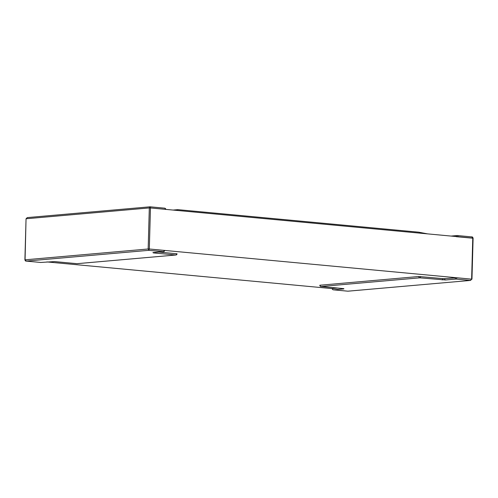 <?xml version="1.0" encoding="UTF-8"?>
<svg xmlns="http://www.w3.org/2000/svg" width="498" height="498" viewBox="0 0 498 498"><rect width="100%" height="100%" fill="white"/><g stroke="black" fill="none" stroke-linecap="round" stroke-linejoin="round"><path stroke-width="0.75" d="M332.496 288.641L46.868 261.923M457.425 235.566L471.849 236.905L472.77 238.1L471.625 279.148L472.77 238.1L150.464 207.952L149.319 248.994L471.625 279.148L470.517 280.411L471.625 279.148L456.828 277.76L444.67 278.65A1.239 0.984 85 0 0 445.623 279.976L419.795 277.828L321.017 286.506L343.383 288.597L343.869 288.915L333.442 289.83L347.822 291.174M176.659 210.399L177.942 209.658L418.669 232.18L427.477 233.861M150.128 206.813L149.313 207.934L150.464 207.952L150.141 206.813L164.639 208.17A1.239 0.741 95.3 0 1 165.268 209.334L150.464 207.952L149.319 248.994L148.167 248.981L149.313 207.934L26.213 218.746L27.303 217.589L149.979 206.813M164.122 250.382A1.239 0.741 95.3 0 1 163.344 251.677A1.239 0.984 85 0 0 163.487 251.677A1.239 1.239 0 0 0 164.614 250.482L149.319 248.994L148.871 250.326L148.167 248.981L24.9 259.832C25.267 260.84 25.722 261.263 26.263 261.095L148.871 250.326L163.344 251.677L152.917 252.592L153.403 252.909L175.769 255.001L76.991 263.679L54.624 261.587L40.736 262.452L26.27 261.095L25.068 259.794L26.045 218.79L27.303 217.589M176.547 253.706A1.239 0.741 95.3 0 1 175.769 255.001A1.239 0.984 85 0 0 175.906 255.001A1.239 1.239 0 0 0 177.039 253.806L159.049 252.069M165.759 209.434L165.268 209.334M24.9 259.832L26.045 218.79M26.27 261.095L25.691 260.921M472.932 238.206L456.243 236.687M347.859 291.187L470.697 280.411M337.557 288.062L332.241 288.566A1.239 1.239 0 0 0 333.361 289.83A1.239 0.741 95.3 0 1 333.106 289.724M442.162 279.92A1.239 0.741 -84.7 0 0 442.94 278.625L418.843 276.502L319.816 285.242A1.239 1.239 0 0 0 320.936 286.506A1.239 0.741 95.3 0 1 320.681 286.4M442.94 278.625L444.67 278.65M165.759 209.384A1.239 1.239 0 0 0 164.639 208.17A1.239 0.741 95.3 0 0 164.558 208.17L150.178 206.826M41.023 262.427A1.239 0.984 -95 0 1 40.736 262.452A1.239 0.741 95.3 0 1 40.655 262.452A1.239 0.741 95.3 0 1 40.575 262.434M77.271 263.654A1.239 0.984 -95 0 1 76.991 263.679A1.239 0.741 95.3 0 1 76.91 263.679A1.239 0.741 95.3 0 1 76.829 263.666M153.403 252.909A1.239 0.741 -84.7 0 0 153.932 252.517M456.828 277.76A1.239 0.741 95.3 0 1 456.05 279.061A1.239 0.984 -95 0 1 455.097 277.735M470.517 280.411L456.05 279.061L445.623 279.976M456.249 236.556A1.239 0.984 -95 0 1 457.264 235.548A1.239 0.741 95.3 0 1 457.345 235.548A1.239 0.741 95.3 0 1 457.973 236.718M332.49 288.504A1.239 0.984 85 0 0 333.442 289.83A1.239 0.741 95.3 0 1 333.361 289.83L347.872 291.187M420.573 276.533A1.239 0.741 95.3 0 1 419.795 277.828A1.239 0.984 -95 0 1 418.843 276.502M320.065 285.186A1.239 0.984 85 0 0 321.017 286.506A1.239 0.741 95.3 0 1 320.936 286.506L343.303 288.597A1.239 0.741 -84.7 0 0 343.383 288.597M343.869 288.915A1.239 0.984 -95 0 1 343.265 288.597M343.222 288.585A1.239 0.741 -84.7 0 0 343.303 288.597L343.844 288.653M177.767 209.658L173.105 210.069M26.176 261.095L40.655 262.452A1.239 1.239 0 0 0 40.88 262.452L54.543 261.587L76.91 263.679A1.239 1.239 0 0 0 77.128 263.679L175.906 255.001M152.936 252.592L163.487 251.677M471.955 279.21L473.1 238.169C472.733 237.16 472.278 236.737 471.737 236.905M471.849 236.905L457.345 235.548A1.239 1.239 0 0 0 457.12 235.548L451.132 236.077M470.66 280.411L348.021 291.187"/></g></svg>
